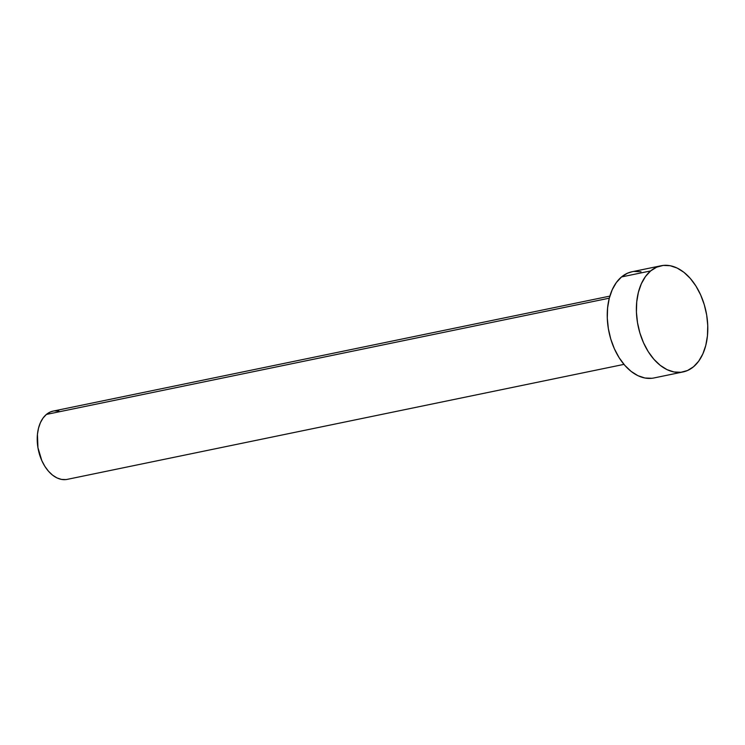 <?xml version="1.0" encoding="UTF-8"?>
<svg xmlns="http://www.w3.org/2000/svg" width="745" height="745" viewBox="0 0 745 745"><rect width="100%" height="100%" fill="white"/><g stroke="black" fill="none" stroke-linecap="round" stroke-linejoin="round"><path stroke-width="1.12" d="M609.866 296.11L53.128 411.1A34.857 22.313 78.3 0 0 46.395 414.434L609.298 298.168L46.395 414.434A34.857 22.313 78.3 0 0 39.792 455.325A34.857 22.313 78.3 0 0 67.227 479.37L623.965 364.38M650.655 270.929A54.217 34.708 -101.7 0 1 661.122 265.751A54.217 34.708 -101.7 0 1 703.802 303.159A54.217 34.708 -101.7 0 1 693.521 366.763A54.217 34.708 -101.7 0 1 683.053 371.941A54.217 34.708 -101.7 0 1 640.374 334.533A54.217 34.708 -101.7 0 1 650.655 270.929L621.516 276.944L650.655 270.929L656.643 267.176L663.218 265.416L670.137 265.714L677.13 268.042L683.929 272.325L690.28 278.406L695.923 286.033L700.654 294.918L704.286 304.733L706.688 315.079L707.75 325.574L707.443 335.809L705.785 345.401L702.824 353.959L698.689 361.176L693.521 366.763L687.542 370.507L680.958 372.276L674.039 371.978L667.045 369.65L660.247 365.357L653.905 359.286L648.252 351.659L643.522 342.774L639.89 332.959L637.496 322.613L636.426 312.118L636.733 301.874L638.4 292.291L641.352 283.733L645.496 276.516L650.655 270.929M661.122 265.751L631.984 271.767A54.217 34.708 78.3 0 0 621.516 276.944A54.217 34.708 78.3 0 0 611.235 340.549A54.217 34.708 78.3 0 0 653.914 377.966L683.053 371.941M651.819 378.292L644.9 378.004L637.906 375.666L631.108 371.382L624.766 365.301L619.114 357.674L614.383 348.79L610.751 338.984L608.358 328.629L607.287 318.134L607.594 307.899L609.261 298.317L612.213 289.749L616.357 282.532L621.516 276.944L627.504 273.201L632.114 271.739M634.079 271.441L640.998 271.729M65.877 479.584L61.435 479.398L56.937 477.899L52.56 475.142L48.481 471.231L44.849 466.333L41.813 460.615L37.939 447.661L37.446 434.326L38.517 428.17L40.416 422.657L43.08 418.019L46.395 414.434L50.241 412.022L53.212 411.082M54.469 410.886L58.92 411.082"/></g></svg>
